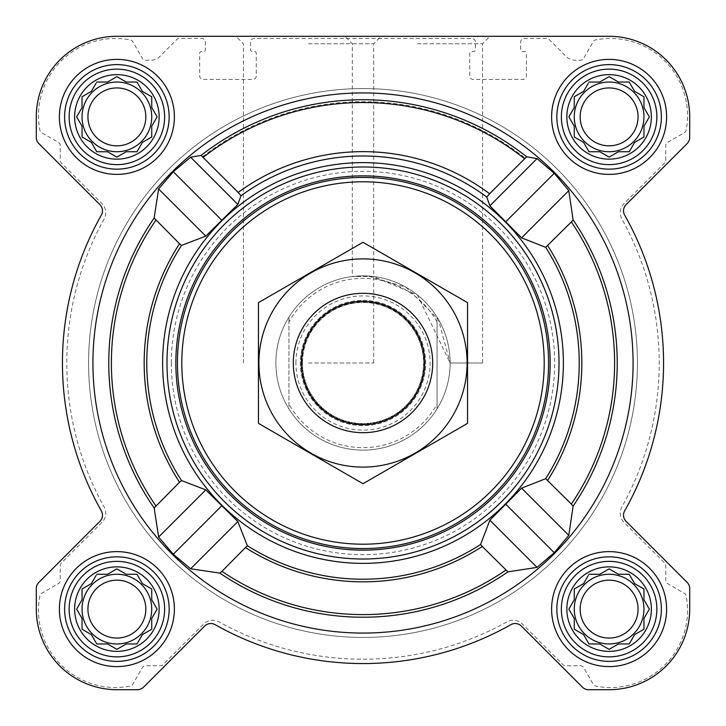 <?xml version="1.0" encoding="UTF-8"?>
<svg xmlns="http://www.w3.org/2000/svg" width="726" height="726" viewBox="0 0 726 726"><rect width="100%" height="100%" fill="white"/><g stroke="black" fill="none" stroke-linecap="round" stroke-linejoin="round"><path stroke-width="0.54" stroke-dasharray="3.63 2.72" d="M450.12 363L482.572 363L450.12 363L438.35 319.268L406.052 287.26L368.136 276.034L352.328 276.533L372.901 276.452L417.45 295.001L450.12 363M417.45 43.76L482.572 43.76L417.45 43.76M566.861 609.114A42.253 42.253 0 0 1 630.241 572.524A42.253 42.253 0 0 1 630.241 645.704A42.253 42.253 0 0 1 566.861 609.114M582.37 584.321L574.266 588.995L574.266 599.776L568.875 609.114L574.266 618.452L574.266 629.233L583.604 634.624L588.995 643.962L599.776 643.962L609.114 649.353L618.452 643.962L629.233 643.962L634.624 634.624L643.962 629.233L643.962 618.452L649.353 609.114L643.962 599.776L643.962 588.995L634.624 583.604L629.233 574.266L618.452 574.266L609.114 568.875L599.776 574.266L588.995 574.266L583.604 583.604L574.266 588.995L574.266 599.776L568.875 609.114L574.266 618.452L574.266 629.233L583.604 634.624L588.278 642.728M74.633 609.114A42.253 42.253 0 0 1 138.013 572.524A42.253 42.253 0 0 1 138.013 645.704A42.253 42.253 0 0 1 74.633 609.114M90.142 584.321L82.038 588.995L82.038 599.776L76.647 609.114L82.038 618.452L82.038 629.233L91.376 634.624L96.767 643.962L107.548 643.962L116.886 649.353L126.224 643.962L137.005 643.962L142.396 634.624L151.734 629.233L151.734 618.452L157.125 609.114L151.734 599.776L151.734 588.995L142.396 583.604L137.005 574.266L126.224 574.266L116.886 568.875L107.548 574.266L96.767 574.266L91.376 583.604L82.038 588.995L82.038 599.776L76.647 609.114L82.038 618.452L82.038 629.233L91.376 634.624L96.05 642.728M74.633 116.886A42.253 42.253 0 0 1 138.013 80.296A42.253 42.253 0 0 1 138.013 153.476A42.253 42.253 0 0 1 74.633 116.886M90.142 92.093L82.038 96.767L82.038 107.548L76.647 116.886L82.038 126.224L82.038 137.005L91.376 142.396L96.767 151.734L107.548 151.734L116.886 157.125L126.224 151.734L137.005 151.734L142.396 142.396L151.734 137.005L151.734 126.224L157.125 116.886L151.734 107.548L151.734 96.767L142.396 91.376L137.005 82.038L126.224 82.038L116.886 76.647L107.548 82.038L96.767 82.038L91.376 91.376L82.038 96.767L82.038 107.548L76.647 116.886L82.038 126.224L82.038 137.005L91.376 142.396L96.05 150.5M566.861 116.886A42.253 42.253 0 0 1 630.241 80.296A42.253 42.253 0 0 1 630.241 153.476A42.253 42.253 0 0 1 566.861 116.886M582.37 92.093L574.266 96.767L574.266 107.548L568.875 116.886L574.266 126.224L574.266 137.005L583.604 142.396L588.995 151.734L599.776 151.734L609.114 157.125L618.452 151.734L629.233 151.734L634.624 142.396L643.962 137.005L643.962 126.224L649.353 116.886L643.962 107.548L643.962 96.767L634.624 91.376L629.233 82.038L618.452 82.038L609.114 76.647L599.776 82.038L588.995 82.038L583.604 91.376L574.266 96.767L574.266 107.548L569.592 115.652M179.522 243.736L154.148 218.054A254.218 254.218 0 0 0 154.148 507.946L181.527 480.567L205.803 489.868L237.847 521.567L247.312 545.68L219.878 573.113A254.218 254.218 0 0 0 507.946 571.852L537.04 567.378L554.256 552.713L568.785 535.371L573.113 506.122A254.218 254.218 0 0 0 573.113 219.878L568.785 190.629L521.567 237.847L489.868 205.803L486.774 197.073L526.622 156.78A263.248 263.248 0 0 0 201.102 155.418L190.629 157.215L237.847 204.433L205.803 236.131L181.527 245.433L179.522 243.736A218.835 218.835 0 0 0 179.522 482.264M633.072 363A270.072 270.072 0 0 0 141.125 209.015A270.072 270.072 0 0 0 282.323 620.739A270.072 270.072 0 0 0 633.072 363M190.629 157.215L173.287 171.744L158.622 188.96L154.148 218.054M568.785 190.629L554.256 173.287L537.04 158.622L526.622 156.78M237.847 521.567L190.629 568.785L219.878 573.113M190.629 568.785L173.287 554.256L158.622 537.04L154.148 507.946M201.102 155.418L240.996 195.766L237.847 204.433M573.113 219.878L545.68 247.312L521.567 237.847M563.376 363A200.376 200.376 0 0 0 262.812 189.468A200.376 200.376 0 0 0 262.812 536.532A200.376 200.376 0 0 0 563.376 363M507.946 571.852L480.567 544.473L489.868 520.197L521.567 488.153L545.68 478.688L573.113 506.122M59.387 116.886A57.499 57.499 0 0 1 145.636 67.091A57.499 57.499 0 0 1 145.636 166.681A57.499 57.499 0 0 1 59.387 116.886A57.499 57.499 0 0 1 145.636 67.091A57.499 57.499 0 0 1 145.636 166.681A57.499 57.499 0 0 1 59.387 116.886A57.499 57.499 0 0 1 145.636 67.091A57.499 57.499 0 0 1 145.636 166.681A57.499 57.499 0 0 1 59.387 116.886M59.387 609.114A57.499 57.499 0 0 1 145.636 559.319A57.499 57.499 0 0 1 145.636 658.909A57.499 57.499 0 0 1 59.387 609.114A57.499 57.499 0 0 1 145.636 559.319A57.499 57.499 0 0 1 145.636 658.909A57.499 57.499 0 0 1 59.387 609.114A57.499 57.499 0 0 1 145.636 559.319A57.499 57.499 0 0 1 145.636 658.909A57.499 57.499 0 0 1 59.387 609.114M551.615 609.114A57.499 57.499 0 0 1 637.864 559.319A57.499 57.499 0 0 1 637.864 658.909A57.499 57.499 0 0 1 551.615 609.114A57.499 57.499 0 0 1 637.864 559.319A57.499 57.499 0 0 1 637.864 658.909A57.499 57.499 0 0 1 551.615 609.114A57.499 57.499 0 0 1 637.864 559.319A57.499 57.499 0 0 1 637.864 658.909A57.499 57.499 0 0 1 551.615 609.114M551.615 116.886A57.499 57.499 0 0 1 637.864 67.091A57.499 57.499 0 0 1 637.864 166.681A57.499 57.499 0 0 1 551.615 116.886A57.499 57.499 0 0 1 637.864 67.091A57.499 57.499 0 0 1 637.864 166.681A57.499 57.499 0 0 1 551.615 116.886A57.499 57.499 0 0 1 637.864 67.091A57.499 57.499 0 0 1 637.864 166.681A57.499 57.499 0 0 1 551.615 116.886M36.3 116.886L36.3 137.414A8.712 8.712 0 0 0 38.85 143.576L99.925 204.65A8.712 8.712 0 0 1 101.35 215.096A300.564 300.564 0 0 0 101.35 510.904A8.712 8.712 0 0 1 99.925 521.35L38.85 582.424A8.712 8.712 0 0 0 36.3 588.586L36.3 609.114A80.586 80.586 0 0 0 116.886 689.7L137.414 689.7A8.712 8.712 0 0 0 143.576 687.15L204.65 626.075A8.712 8.712 0 0 1 215.096 624.65A300.564 300.564 0 0 0 510.904 624.65A8.712 8.712 0 0 1 521.35 626.075L582.424 687.15A8.712 8.712 0 0 0 588.586 689.7L609.114 689.7A80.586 80.586 0 0 0 689.7 609.114L689.7 588.586A8.712 8.712 0 0 0 687.15 582.424L626.075 521.35A8.712 8.712 0 0 1 624.65 510.904A300.564 300.564 0 0 0 624.65 215.096A8.712 8.712 0 0 1 626.075 204.65L687.15 143.576A8.712 8.712 0 0 0 689.7 137.414L689.7 116.886A80.586 80.586 0 0 0 609.114 36.3L116.886 36.3A80.586 80.586 0 0 0 36.3 116.886L36.3 137.414A8.712 8.712 0 0 0 38.85 143.576L99.925 204.65A8.712 8.712 0 0 1 101.35 215.096A300.564 300.564 0 0 0 101.35 510.904A8.712 8.712 0 0 1 99.925 521.35L38.85 582.424A8.712 8.712 0 0 0 36.3 588.586L36.3 609.114A80.586 80.586 0 0 0 116.886 689.7L137.414 689.7A8.712 8.712 0 0 0 143.576 687.15L204.65 626.075A8.712 8.712 0 0 1 215.096 624.65A300.564 300.564 0 0 0 510.904 624.65A8.712 8.712 0 0 1 521.35 626.075L582.424 687.15A8.712 8.712 0 0 0 588.586 689.7L609.114 689.7A80.586 80.586 0 0 0 689.7 609.114L689.7 588.586A8.712 8.712 0 0 0 687.15 582.424L626.075 521.35A8.712 8.712 0 0 1 624.65 510.904A300.564 300.564 0 0 0 624.65 215.096A8.712 8.712 0 0 1 626.075 204.65L687.15 143.576A8.712 8.712 0 0 0 689.7 137.414L689.7 116.886A80.586 80.586 0 0 0 609.114 36.3L116.886 36.3A80.586 80.586 0 0 0 36.3 116.886A80.586 80.586 0 0 1 116.886 36.3M101.894 522.457L61.274 563.077A3.485 3.485 0 0 0 60.258 565.536L60.258 580.528A3.485 3.485 0 0 1 58.516 583.55L41.582 593.323A3.485 3.485 0 0 0 39.903 595.683A77.101 77.101 0 0 0 130.317 686.097A3.485 3.485 0 0 0 132.676 684.418L142.45 667.484A3.485 3.485 0 0 1 145.472 665.742L160.464 665.742A3.485 3.485 0 0 0 162.923 664.726L203.543 624.106A13.068 13.068 0 0 1 219.125 621.919A296.208 296.208 0 0 0 506.875 621.919A13.068 13.068 0 0 1 522.457 624.106L563.077 664.726A3.485 3.485 0 0 0 565.536 665.742L580.528 665.742A3.485 3.485 0 0 1 583.55 667.484L593.323 684.418A3.485 3.485 0 0 0 595.683 686.097A77.101 77.101 0 0 0 686.097 595.683A3.485 3.485 0 0 0 684.418 593.323L667.484 583.55A3.485 3.485 0 0 1 665.742 580.528L665.742 565.536A3.485 3.485 0 0 0 664.726 563.077L624.106 522.457A13.068 13.068 0 0 1 621.919 506.875A296.208 296.208 0 0 0 621.919 219.125A13.068 13.068 0 0 1 624.106 203.543L664.726 162.923A3.485 3.485 0 0 0 665.742 160.464L665.742 145.472A3.485 3.485 0 0 1 667.484 142.45L684.418 132.676A3.485 3.485 0 0 0 686.097 130.317A77.101 77.101 0 0 0 595.683 39.903A3.485 3.485 0 0 0 593.323 41.582L583.55 58.516A3.485 3.485 0 0 1 580.528 60.258L575.319 60.258A13.068 13.068 0 0 1 566.08 56.428L548.13 38.478L524.172 38.478A3.485 3.485 0 0 0 520.687 41.963L520.687 49.804A1.742 1.742 0 0 0 522.43 51.546L524.608 51.546A1.742 1.742 0 0 1 526.35 53.288L526.35 75.94A3.485 3.485 0 0 1 522.865 79.424L473.207 79.424A3.485 3.485 0 0 1 469.722 75.94L469.722 53.288A1.742 1.742 0 0 1 471.464 51.546L473.642 51.546A1.742 1.742 0 0 0 475.385 49.804L475.385 41.963A3.485 3.485 0 0 0 471.9 38.478L254.1 38.478A3.485 3.485 0 0 0 250.615 41.963L250.615 49.804A1.742 1.742 0 0 0 252.358 51.546L254.536 51.546A1.742 1.742 0 0 1 256.278 53.288L256.278 75.94A3.485 3.485 0 0 1 252.793 79.424L203.135 79.424A3.485 3.485 0 0 1 199.65 75.94L199.65 53.288A1.742 1.742 0 0 1 201.392 51.546L203.57 51.546A1.742 1.742 0 0 0 205.313 49.804L205.313 41.963A3.485 3.485 0 0 0 201.828 38.478L177.87 38.478L159.92 56.428A13.068 13.068 0 0 1 150.681 60.258L145.472 60.258A3.485 3.485 0 0 1 142.45 58.516L132.676 41.582A3.485 3.485 0 0 0 130.317 39.903A77.101 77.101 0 0 0 39.903 130.317A3.485 3.485 0 0 0 41.582 132.676L58.516 142.45A3.485 3.485 0 0 1 60.258 145.472L60.258 160.464A3.485 3.485 0 0 0 61.274 162.923L101.894 203.543A13.068 13.068 0 0 1 104.081 219.125A296.208 296.208 0 0 0 104.081 506.875A13.068 13.068 0 0 1 101.894 522.457L61.274 563.077A3.485 3.485 0 0 0 60.258 565.536L60.258 580.528A3.485 3.485 0 0 1 58.516 583.55L41.582 593.323A3.485 3.485 0 0 0 39.903 595.683A77.101 77.101 0 0 0 130.317 686.097A3.485 3.485 0 0 0 132.676 684.418L142.45 667.484A3.485 3.485 0 0 1 145.472 665.742L160.464 665.742A3.485 3.485 0 0 0 162.923 664.726L203.543 624.106A13.068 13.068 0 0 1 219.125 621.919A296.208 296.208 0 0 0 506.875 621.919A13.068 13.068 0 0 1 522.457 624.106L563.077 664.726A3.485 3.485 0 0 0 565.536 665.742L580.528 665.742A3.485 3.485 0 0 1 583.55 667.484L593.323 684.418A3.485 3.485 0 0 0 595.683 686.097A77.101 77.101 0 0 0 686.097 595.683A3.485 3.485 0 0 0 684.418 593.323L667.484 583.55A3.485 3.485 0 0 1 665.742 580.528L665.742 565.536A3.485 3.485 0 0 0 664.726 563.077L624.106 522.457A13.068 13.068 0 0 1 621.919 506.875A296.208 296.208 0 0 0 621.919 219.125A13.068 13.068 0 0 1 624.106 203.543L664.726 162.923A3.485 3.485 0 0 0 665.742 160.464L665.742 145.472A3.485 3.485 0 0 1 667.484 142.45L684.418 132.676A3.485 3.485 0 0 0 686.097 130.317A77.101 77.101 0 0 0 595.683 39.903A3.485 3.485 0 0 0 593.323 41.582L583.55 58.516A3.485 3.485 0 0 1 580.528 60.258L575.319 60.258A13.068 13.068 0 0 1 566.08 56.428L548.13 38.478L524.172 38.478A3.485 3.485 0 0 0 520.687 41.963L520.687 49.804A1.742 1.742 0 0 0 522.43 51.546L524.608 51.546A1.742 1.742 0 0 1 526.35 53.288L526.35 75.94A3.485 3.485 0 0 1 522.865 79.424L473.207 79.424A3.485 3.485 0 0 1 469.722 75.94L469.722 53.288A1.742 1.742 0 0 1 471.464 51.546L473.642 51.546A1.742 1.742 0 0 0 475.385 49.804L475.385 41.963A3.485 3.485 0 0 0 471.9 38.478L254.1 38.478A3.485 3.485 0 0 0 250.615 41.963L250.615 49.804A1.742 1.742 0 0 0 252.358 51.546L254.536 51.546A1.742 1.742 0 0 1 256.278 53.288L256.278 75.94A3.485 3.485 0 0 1 252.793 79.424L203.135 79.424A3.485 3.485 0 0 1 199.65 75.94L199.65 53.288A1.742 1.742 0 0 1 201.392 51.546L203.57 51.546A1.742 1.742 0 0 0 205.313 49.804L205.313 41.963A3.485 3.485 0 0 0 201.828 38.478L177.87 38.478L159.92 56.428A13.068 13.068 0 0 1 150.681 60.258L145.472 60.258A3.485 3.485 0 0 1 142.45 58.516L132.676 41.582A3.485 3.485 0 0 0 130.317 39.903A77.101 77.101 0 0 0 39.903 130.317A3.485 3.485 0 0 0 41.582 132.676L58.516 142.45A3.485 3.485 0 0 1 60.258 145.472L60.258 160.464A3.485 3.485 0 0 0 61.274 162.923L101.894 203.543A13.068 13.068 0 0 1 104.081 219.125A296.208 296.208 0 0 0 104.081 506.875A13.068 13.068 0 0 1 101.894 522.457M417.45 36.3L490.032 36.3L417.45 36.3M36.3 137.414A8.712 8.712 0 0 0 38.85 143.576L99.925 204.65M101.35 215.096A300.564 300.564 0 0 0 101.35 510.904M38.85 582.424A8.712 8.712 0 0 0 36.3 588.586M36.3 609.114A80.586 80.586 0 0 0 116.886 689.7M137.414 689.7A8.712 8.712 0 0 0 143.576 687.15L204.65 626.075A8.712 8.712 0 0 1 215.096 624.65A300.564 300.564 0 0 0 510.904 624.65M582.424 687.15A8.712 8.712 0 0 0 588.586 689.7M609.114 689.7A80.586 80.586 0 0 0 689.7 609.114M689.7 588.586A8.712 8.712 0 0 0 687.15 582.424L626.075 521.35A8.712 8.712 0 0 1 624.65 510.904A300.564 300.564 0 0 0 624.65 215.096M687.15 143.576A8.712 8.712 0 0 0 689.7 137.414M689.7 116.886A80.586 80.586 0 0 0 609.114 36.3M482.572 363L482.572 43.76L490.032 36.3L344.868 36.3L352.328 43.76L352.328 276.533M308.55 36.3L381.132 36.3L308.55 36.3M166.98 363A196.02 196.02 0 0 1 461.01 193.243A196.02 196.02 0 0 1 461.01 532.757A196.02 196.02 0 0 1 166.98 363A196.02 196.02 0 0 0 363 559.02A196.02 196.02 0 0 0 559.02 363A196.02 196.02 0 0 0 363 166.98A196.02 196.02 0 0 0 166.98 363A196.02 196.02 0 0 1 461.01 193.243A196.02 196.02 0 0 1 461.01 532.757A196.02 196.02 0 0 1 166.98 363M554.256 173.287L505.94 221.602M537.04 158.622L489.868 205.803M221.602 505.94L173.287 554.256M205.803 489.868L158.622 537.04M173.287 171.744L221.602 220.06M158.622 188.96L205.803 236.131M505.94 504.398L554.256 552.713M489.868 520.197L537.04 567.378M521.567 488.153L568.785 535.371M288.948 321.981L288.948 317.108A87.12 87.12 0 0 0 275.88 363A87.12 87.12 0 0 1 406.56 287.55A87.12 87.12 0 0 1 406.56 438.45A87.12 87.12 0 0 1 275.88 363A87.12 87.12 0 0 1 406.56 287.55A87.12 87.12 0 0 1 406.56 438.45A87.12 87.12 0 0 1 275.88 363A87.12 87.12 0 0 1 406.56 287.55A87.12 87.12 0 0 1 406.56 438.45A87.12 87.12 0 0 1 275.88 363A87.12 87.12 0 0 0 288.948 408.892L288.948 321.981A84.652 84.652 0 0 1 437.052 321.981L437.052 404.019A84.652 84.652 0 0 1 288.948 404.019M556.842 116.886A52.272 52.272 0 0 1 635.25 71.62A52.272 52.272 0 0 1 635.25 162.152A52.272 52.272 0 0 1 556.842 116.886A52.272 52.272 0 0 1 635.25 71.62A52.272 52.272 0 0 1 635.25 162.152A52.272 52.272 0 0 1 556.842 116.886A52.272 52.272 0 0 1 635.25 71.62A52.272 52.272 0 0 1 635.25 162.152A52.272 52.272 0 0 1 556.842 116.886M556.842 609.114A52.272 52.272 0 0 1 635.25 563.848A52.272 52.272 0 0 1 635.25 654.38A52.272 52.272 0 0 1 556.842 609.114A52.272 52.272 0 0 1 635.25 563.848A52.272 52.272 0 0 1 635.25 654.38A52.272 52.272 0 0 1 556.842 609.114A52.272 52.272 0 0 1 635.25 563.848A52.272 52.272 0 0 1 635.25 654.38A52.272 52.272 0 0 1 556.842 609.114M64.614 609.114A52.272 52.272 0 0 1 143.022 563.848A52.272 52.272 0 0 1 143.022 654.38A52.272 52.272 0 0 1 64.614 609.114A52.272 52.272 0 0 1 143.022 563.848A52.272 52.272 0 0 1 143.022 654.38A52.272 52.272 0 0 1 64.614 609.114A52.272 52.272 0 0 1 143.022 563.848A52.272 52.272 0 0 1 143.022 654.38A52.272 52.272 0 0 1 64.614 609.114M64.614 116.886A52.272 52.272 0 0 1 143.022 71.62A52.272 52.272 0 0 1 143.022 162.152A52.272 52.272 0 0 1 64.614 116.886A52.272 52.272 0 0 1 143.022 71.62A52.272 52.272 0 0 1 143.022 162.152A52.272 52.272 0 0 1 64.614 116.886A52.272 52.272 0 0 1 143.022 71.62A52.272 52.272 0 0 1 143.022 162.152A52.272 52.272 0 0 1 64.614 116.886M574.266 107.548L568.875 116.886L573.549 124.99M568.875 116.886L574.266 126.224L574.266 137.005L583.604 142.396L588.278 150.5M575.5 137.722L583.604 142.396L588.995 151.734L599.776 151.734L609.114 157.125L617.218 152.451M601.01 152.451L609.114 157.125L618.452 151.734L629.233 151.734L634.624 142.396L642.728 137.722M629.95 150.5L634.624 142.396L643.962 137.005L643.962 126.224L649.353 116.886L643.962 107.548L643.962 96.767L635.858 92.093M643.962 107.548L643.962 96.767L634.624 91.376L629.95 83.272M634.624 91.376L629.233 82.038L618.452 82.038L609.114 76.647L601.01 81.321M609.114 76.647L599.776 82.038L588.995 82.038L583.604 91.376L574.266 96.767M588.278 83.272L583.604 91.376M638.072 116.886A28.958 28.958 0 0 1 609.114 145.844A28.958 28.958 0 0 1 580.156 116.886A28.958 28.958 0 0 1 609.114 87.928A28.958 28.958 0 0 1 638.072 116.886M574.266 116.886A34.848 34.848 0 0 1 626.538 86.703A34.848 34.848 0 0 1 626.538 147.069A34.848 34.848 0 0 1 574.266 116.886A34.848 34.848 0 0 0 609.114 151.734A34.848 34.848 0 0 0 643.962 116.886A34.848 34.848 0 0 0 609.114 82.038A34.848 34.848 0 0 0 574.266 116.886A34.848 34.848 0 0 1 626.538 86.703A34.848 34.848 0 0 1 626.538 147.069A34.848 34.848 0 0 1 574.266 116.886M83.272 137.722L91.376 142.396L96.767 151.734L107.548 151.734L116.886 157.125L124.99 152.451M108.782 152.451L116.886 157.125L126.224 151.734L137.005 151.734L142.396 142.396L151.734 137.005L151.734 126.224L157.125 116.886L152.451 108.782M137.722 150.5L142.396 142.396M143.63 141.679L151.734 137.005M152.451 124.99L157.125 116.886L151.734 107.548L151.734 96.767L143.63 92.093M151.734 107.548L151.734 96.767L142.396 91.376L137.722 83.272M142.396 91.376L137.005 82.038L126.224 82.038L116.886 76.647L108.782 81.321M116.886 76.647L107.548 82.038L96.767 82.038L91.376 91.376L82.038 96.767M96.05 83.272L91.376 91.376M83.272 629.95L91.376 634.624L96.767 643.962L107.548 643.962L116.886 649.353L126.224 643.962L137.005 643.962L142.396 634.624L151.734 629.233L151.734 618.452L157.125 609.114L152.451 601.01M137.722 642.728L142.396 634.624M143.63 633.907L151.734 629.233M152.451 617.218L157.125 609.114L151.734 599.776L151.734 588.995L143.63 584.321M151.734 599.776L151.734 588.995L142.396 583.604L137.722 575.5M124.99 573.549L116.886 568.875L108.782 573.549M142.396 583.604L137.005 574.266L126.224 574.266L116.886 568.875L107.548 574.266L96.767 574.266L91.376 583.604L82.038 588.995M96.05 575.5L91.376 583.604M573.549 601.01L568.875 609.114M569.592 610.348L574.266 618.452L574.266 629.233M575.5 629.95L583.604 634.624L588.995 643.962L599.776 643.962L609.114 649.353L618.452 643.962L629.233 643.962L634.624 634.624L642.728 629.95M629.95 642.728L634.624 634.624L643.962 629.233L643.962 618.452L649.353 609.114L643.962 599.776L643.962 588.995L635.858 584.321M643.962 599.776L643.962 588.995L634.624 583.604L629.95 575.5M617.218 573.549L609.114 568.875L601.01 573.549M634.624 583.604L629.233 574.266L618.452 574.266L609.114 568.875L599.776 574.266L588.995 574.266L583.604 583.604L574.266 588.995M588.278 575.5L583.604 583.604M145.844 116.886A28.958 28.958 0 0 1 116.886 145.844A28.958 28.958 0 0 1 87.928 116.886A28.958 28.958 0 0 1 116.886 87.928A28.958 28.958 0 0 1 145.844 116.886M82.038 116.886A34.848 34.848 0 0 1 134.31 86.703A34.848 34.848 0 0 1 134.31 147.069A34.848 34.848 0 0 1 82.038 116.886A34.848 34.848 0 0 0 116.886 151.734A34.848 34.848 0 0 0 151.734 116.886A34.848 34.848 0 0 0 116.886 82.038A34.848 34.848 0 0 0 82.038 116.886A34.848 34.848 0 0 1 134.31 86.703A34.848 34.848 0 0 1 134.31 147.069A34.848 34.848 0 0 1 82.038 116.886M145.844 609.114A28.958 28.958 0 0 1 116.886 638.072A28.958 28.958 0 0 1 87.928 609.114A28.958 28.958 0 0 1 116.886 580.156A28.958 28.958 0 0 1 145.844 609.114M82.038 609.114A34.848 34.848 0 0 1 134.31 578.931A34.848 34.848 0 0 1 134.31 639.297A34.848 34.848 0 0 1 82.038 609.114A34.848 34.848 0 0 0 116.886 643.962A34.848 34.848 0 0 0 151.734 609.114A34.848 34.848 0 0 0 116.886 574.266A34.848 34.848 0 0 0 82.038 609.114A34.848 34.848 0 0 1 134.31 578.931A34.848 34.848 0 0 1 134.31 639.297A34.848 34.848 0 0 1 82.038 609.114M638.072 609.114A28.958 28.958 0 0 1 609.114 638.072A28.958 28.958 0 0 1 580.156 609.114A28.958 28.958 0 0 1 609.114 580.156A28.958 28.958 0 0 1 638.072 609.114M574.266 609.114A34.848 34.848 0 0 1 626.538 578.931A34.848 34.848 0 0 1 626.538 639.297A34.848 34.848 0 0 1 574.266 609.114A34.848 34.848 0 0 0 609.114 643.962A34.848 34.848 0 0 0 643.962 609.114A34.848 34.848 0 0 0 609.114 574.266A34.848 34.848 0 0 0 574.266 609.114A34.848 34.848 0 0 1 626.538 578.931A34.848 34.848 0 0 1 626.538 639.297A34.848 34.848 0 0 1 574.266 609.114M171.336 363A191.664 191.664 0 0 1 458.832 197.018A191.664 191.664 0 0 1 458.832 528.982A191.664 191.664 0 0 1 171.336 363M308.55 43.76L373.672 43.76L308.55 43.76M308.55 363L373.672 363L308.55 363M561.37 116.886A47.744 47.744 0 0 1 632.99 75.54A47.744 47.744 0 0 1 632.99 158.232A47.744 47.744 0 0 1 561.37 116.886M69.142 116.886A47.744 47.744 0 0 1 140.762 75.54A47.744 47.744 0 0 1 140.762 158.232A47.744 47.744 0 0 1 69.142 116.886M69.142 609.114A47.744 47.744 0 0 1 140.762 567.768A47.744 47.744 0 0 1 140.762 650.46A47.744 47.744 0 0 1 69.142 609.114M561.37 609.114A47.744 47.744 0 0 1 632.99 567.768A47.744 47.744 0 0 1 632.99 650.46A47.744 47.744 0 0 1 561.37 609.114M574.266 126.224L574.266 137.005M618.452 151.734L629.233 151.734M599.776 82.038L588.995 82.038M580.156 116.886A28.958 28.958 0 0 1 623.589 91.812A28.958 28.958 0 0 1 623.589 141.96A28.958 28.958 0 0 1 580.156 116.886A28.958 28.958 0 0 1 623.589 91.812A28.958 28.958 0 0 1 623.589 141.96A28.958 28.958 0 0 1 580.156 116.886M82.038 126.224L82.038 137.005M126.224 151.734L137.005 151.734M107.548 82.038L96.767 82.038M87.928 116.886A28.958 28.958 0 0 1 131.361 91.812A28.958 28.958 0 0 1 131.361 141.96A28.958 28.958 0 0 1 87.928 116.886A28.958 28.958 0 0 1 131.361 91.812A28.958 28.958 0 0 1 131.361 141.96A28.958 28.958 0 0 1 87.928 116.886M82.038 618.452L82.038 629.233M126.224 643.962L137.005 643.962M107.548 574.266L96.767 574.266M87.928 609.114A28.958 28.958 0 0 1 131.361 584.04A28.958 28.958 0 0 1 131.361 634.188A28.958 28.958 0 0 1 87.928 609.114A28.958 28.958 0 0 1 131.361 584.04A28.958 28.958 0 0 1 131.361 634.188A28.958 28.958 0 0 1 87.928 609.114M618.452 643.962L629.233 643.962M599.776 574.266L588.995 574.266M580.156 609.114A28.958 28.958 0 0 1 623.589 584.04A28.958 28.958 0 0 1 623.589 634.188A28.958 28.958 0 0 1 580.156 609.114A28.958 28.958 0 0 1 623.589 584.04A28.958 28.958 0 0 1 623.589 634.188A28.958 28.958 0 0 1 580.156 609.114M88.572 363A274.428 274.428 0 0 1 500.214 125.335A274.428 274.428 0 0 1 500.214 600.665A274.428 274.428 0 0 1 88.572 363A274.428 274.428 0 0 1 500.214 125.335A274.428 274.428 0 0 1 500.214 600.665A274.428 274.428 0 0 1 88.572 363A274.428 274.428 0 0 1 500.214 125.335A274.428 274.428 0 0 1 500.214 600.665A274.428 274.428 0 0 1 88.572 363A274.428 274.428 0 0 1 500.214 125.335A274.428 274.428 0 0 1 500.214 600.665A274.428 274.428 0 0 1 88.572 363M437.052 404.019L437.052 408.892A87.12 87.12 0 0 1 288.948 408.892L288.948 317.108A87.12 87.12 0 0 1 437.052 317.108L437.052 321.981M437.052 408.892A87.12 87.12 0 0 0 437.052 317.108L437.052 408.892M293.304 363A69.696 69.696 0 0 1 397.848 302.642A69.696 69.696 0 0 1 397.848 423.358A69.696 69.696 0 0 1 293.304 363M302.452 363A60.548 60.548 0 0 1 393.274 310.565A60.548 60.548 0 0 1 393.274 415.435A60.548 60.548 0 0 1 302.452 363A60.548 60.548 0 0 1 393.274 310.565A60.548 60.548 0 0 1 393.274 415.435A60.548 60.548 0 0 1 302.452 363A60.548 60.548 0 0 1 393.274 310.565A60.548 60.548 0 0 1 393.274 415.435A60.548 60.548 0 0 1 302.452 363M363 293.304A69.696 69.696 0 0 1 423.358 397.848A69.696 69.696 0 0 1 302.642 397.848A69.696 69.696 0 0 1 363 293.304A69.696 69.696 0 0 1 423.358 397.848A69.696 69.696 0 0 1 302.642 397.848A69.696 69.696 0 0 1 363 293.304M258.456 423.358L258.456 302.642L363 242.284L467.544 302.642L467.544 423.358L363 483.716L258.456 423.358M363 258.892A104.108 104.108 0 0 1 453.16 415.054A104.108 104.108 0 0 1 272.84 415.054A104.108 104.108 0 0 1 363 258.892M363 300.382A62.617 62.617 0 0 1 417.232 394.309A62.617 62.617 0 0 1 308.768 394.309A62.617 62.617 0 0 1 363 300.382A62.617 62.617 0 0 1 417.232 394.309A62.617 62.617 0 0 1 308.768 394.309A62.617 62.617 0 0 1 363 300.382M155.899 220.114A251.613 251.613 0 0 0 155.899 505.886M247.312 545.68A216.23 216.23 0 0 0 480.567 544.473M181.527 245.433A216.23 216.23 0 0 0 181.527 480.567M240.996 195.766A207.01 207.01 0 0 1 486.774 197.073M545.68 478.688A216.23 216.23 0 0 0 545.68 247.312M547.685 480.385A218.835 218.835 0 0 0 547.685 245.615M571.353 504.053A251.613 251.613 0 0 0 571.353 221.947M202.518 156.78A261.306 261.306 0 0 1 525.207 158.141M238.173 192.435A211.357 211.357 0 0 1 489.596 193.751M245.615 547.685A218.835 218.835 0 0 0 482.264 546.478M221.947 571.353A251.613 251.613 0 0 0 505.886 570.101M295.918 363A67.082 67.082 0 0 1 396.541 304.902A67.082 67.082 0 0 1 396.541 421.098A67.082 67.082 0 0 1 295.918 363M302.061 363A60.939 60.939 0 0 1 393.474 310.22A60.939 60.939 0 0 1 393.474 415.78A60.939 60.939 0 0 1 302.061 363M373.672 363L373.672 43.76L381.132 36.3M243.428 363L243.428 43.76L235.968 36.3"/><path stroke-width="1.09" d="M588.995 574.266L599.776 574.266L609.114 568.875L618.452 574.266L629.233 574.266L634.624 583.604L643.962 588.995L643.962 599.776L649.353 609.114L643.962 618.452L643.962 629.233L634.624 634.624L629.233 643.962L618.452 643.962L609.114 649.353L599.776 643.962L588.995 643.962L583.604 634.624L574.266 629.233L574.266 618.452L568.875 609.114L574.266 599.776L574.266 588.995L583.604 583.604L588.278 575.5M566.861 609.114A42.253 42.253 0 0 1 630.241 572.524A42.253 42.253 0 0 1 630.241 645.704A42.253 42.253 0 0 1 566.861 609.114M96.767 574.266L107.548 574.266L116.886 568.875L126.224 574.266L137.005 574.266L142.396 583.604L151.734 588.995L151.734 599.776L157.125 609.114L151.734 618.452L151.734 629.233L142.396 634.624L137.005 643.962L126.224 643.962L116.886 649.353L107.548 643.962L96.767 643.962L91.376 634.624L82.038 629.233L82.038 618.452L76.647 609.114L82.038 599.776L82.038 588.995L91.376 583.604L96.05 575.5M74.633 609.114A42.253 42.253 0 0 1 138.013 572.524A42.253 42.253 0 0 1 138.013 645.704A42.253 42.253 0 0 1 74.633 609.114M96.767 82.038L107.548 82.038L116.886 76.647L126.224 82.038L137.005 82.038L142.396 91.376L151.734 96.767L151.734 107.548L157.125 116.886L151.734 126.224L151.734 137.005L142.396 142.396L137.005 151.734L126.224 151.734L116.886 157.125L107.548 151.734L96.767 151.734L91.376 142.396L82.038 137.005L82.038 126.224L76.647 116.886L82.038 107.548L82.038 96.767L91.376 91.376L96.05 83.272M74.633 116.886A42.253 42.253 0 0 1 138.013 80.296A42.253 42.253 0 0 1 138.013 153.476A42.253 42.253 0 0 1 74.633 116.886M588.995 82.038L599.776 82.038L609.114 76.647L618.452 82.038L629.233 82.038L634.624 91.376L643.962 96.767L643.962 107.548L649.353 116.886L643.962 126.224L643.962 137.005L634.624 142.396L629.233 151.734L618.452 151.734L609.114 157.125L599.776 151.734L588.995 151.734L583.604 142.396L574.266 137.005L574.266 126.224L568.875 116.886L574.266 107.548L574.266 96.767L583.604 91.376L588.278 83.272M566.861 116.886A42.253 42.253 0 0 1 630.241 80.296A42.253 42.253 0 0 1 630.241 153.476A42.253 42.253 0 0 1 566.861 116.886M537.04 567.378L507.946 571.852L482.264 546.478L480.567 544.473L489.868 520.197L537.04 567.378L554.256 552.713L568.785 535.371L573.113 506.122L571.353 504.053L545.68 478.688L521.567 488.153L489.868 520.197M633.072 363A270.072 270.072 0 0 0 227.964 129.11A270.072 270.072 0 0 0 227.964 596.89A270.072 270.072 0 0 0 633.072 363M537.04 158.622L554.256 173.287L568.785 190.629L573.113 219.878L571.353 221.947L545.68 247.312L521.567 237.847L489.868 205.803L486.774 197.073L489.596 193.751L526.659 156.78L537.04 158.622L489.868 205.803M526.659 156.78A263.266 263.266 0 0 0 201.066 155.428L190.629 157.215L173.287 171.744L158.622 188.96L205.803 236.131L237.847 204.433L240.996 195.766L238.173 192.435A211.357 211.357 0 0 1 489.596 193.751M205.803 236.131L181.527 245.433L179.522 243.736L154.148 218.054L158.622 188.96M158.622 537.04L154.148 507.946L179.522 482.264L181.527 480.567L205.803 489.868L158.622 537.04L173.287 554.256L190.629 568.785L219.878 573.113L221.947 571.353L247.312 545.68L237.847 521.567L205.803 489.868M194.831 471.945A200.376 200.376 0 0 0 563.376 363A200.376 200.376 0 0 0 306.2 170.846A200.376 200.376 0 0 0 194.831 471.945M238.173 192.435L201.066 155.428M59.387 116.886A57.499 57.499 0 0 1 145.636 67.091A57.499 57.499 0 0 1 145.636 166.681A57.499 57.499 0 0 1 59.387 116.886M59.387 609.114A57.499 57.499 0 0 1 145.636 559.319A57.499 57.499 0 0 1 145.636 658.909A57.499 57.499 0 0 1 59.387 609.114M551.615 609.114A57.499 57.499 0 0 1 637.864 559.319A57.499 57.499 0 0 1 637.864 658.909A57.499 57.499 0 0 1 551.615 609.114M551.615 116.886A57.499 57.499 0 0 1 637.864 67.091A57.499 57.499 0 0 1 637.864 166.681A57.499 57.499 0 0 1 551.615 116.886M36.3 116.886L36.3 137.414A8.712 8.712 0 0 0 38.85 143.576L99.925 204.65A8.712 8.712 0 0 1 101.35 215.096A300.564 300.564 0 0 0 101.35 510.904A8.712 8.712 0 0 1 99.925 521.35L38.85 582.424A8.712 8.712 0 0 0 36.3 588.586L36.3 609.114A80.586 80.586 0 0 0 116.886 689.7L137.414 689.7A8.712 8.712 0 0 0 143.576 687.15L204.65 626.075A8.712 8.712 0 0 1 215.096 624.65A300.564 300.564 0 0 0 510.904 624.65A8.712 8.712 0 0 1 521.35 626.075L582.424 687.15A8.712 8.712 0 0 0 588.586 689.7L609.114 689.7A80.586 80.586 0 0 0 689.7 609.114L689.7 588.586A8.712 8.712 0 0 0 687.15 582.424L626.075 521.35A8.712 8.712 0 0 1 624.65 510.904A300.564 300.564 0 0 0 624.65 215.096A8.712 8.712 0 0 1 626.075 204.65L687.15 143.576A8.712 8.712 0 0 0 689.7 137.414L689.7 116.886A80.586 80.586 0 0 0 609.114 36.3L116.886 36.3A80.586 80.586 0 0 0 36.3 116.886L36.3 137.414M101.35 215.096A8.712 8.712 0 0 0 99.925 204.65M38.85 582.424L99.925 521.35A8.712 8.712 0 0 0 101.35 510.904M36.3 588.586L36.3 609.114M116.886 689.7L137.414 689.7M582.424 687.15L521.35 626.075A8.712 8.712 0 0 0 510.904 624.65M588.586 689.7L609.114 689.7M689.7 609.114L689.7 588.586M687.15 143.576L626.075 204.65A8.712 8.712 0 0 0 624.65 215.096M689.7 137.414L689.7 116.886M609.114 36.3L490.032 36.3M344.868 36.3L116.886 36.3M568.785 190.629L521.567 237.847M554.256 173.287L505.94 221.602M221.602 505.94L173.287 554.256M237.847 521.567L190.629 568.785M190.629 157.215L237.847 204.433M173.287 171.744L221.602 220.06M505.94 504.398L554.256 552.713M521.567 488.153L568.785 535.371M181.799 363A181.201 181.201 0 0 1 453.605 206.075A181.201 181.201 0 0 1 453.605 519.925A181.201 181.201 0 0 1 181.799 363M177.443 363A185.557 185.557 0 0 1 455.783 202.3A185.557 185.557 0 0 1 455.783 523.7A185.557 185.557 0 0 1 177.443 363M175.846 363A187.154 187.154 0 0 1 456.572 200.921A187.154 187.154 0 0 1 456.572 525.08A187.154 187.154 0 0 1 175.846 363M166.98 363A196.02 196.02 0 0 1 461.01 193.243A196.02 196.02 0 0 1 461.01 532.757A196.02 196.02 0 0 1 166.98 363M561.37 116.886A47.744 47.744 0 0 1 632.99 75.54A47.744 47.744 0 0 1 632.99 158.232A47.744 47.744 0 0 1 561.37 116.886M556.842 116.886A52.272 52.272 0 0 1 635.25 71.62A52.272 52.272 0 0 1 635.25 162.152A52.272 52.272 0 0 1 556.842 116.886M69.142 116.886A47.744 47.744 0 0 1 140.762 75.54A47.744 47.744 0 0 1 140.762 158.232A47.744 47.744 0 0 1 69.142 116.886M64.614 116.886A52.272 52.272 0 0 1 143.022 71.62A52.272 52.272 0 0 1 143.022 162.152A52.272 52.272 0 0 1 64.614 116.886M69.142 609.114A47.744 47.744 0 0 1 140.762 567.768A47.744 47.744 0 0 1 140.762 650.46A47.744 47.744 0 0 1 69.142 609.114M64.614 609.114A52.272 52.272 0 0 1 143.022 563.848A52.272 52.272 0 0 1 143.022 654.38A52.272 52.272 0 0 1 64.614 609.114M561.37 609.114A47.744 47.744 0 0 1 632.99 567.768A47.744 47.744 0 0 1 632.99 650.46A47.744 47.744 0 0 1 561.37 609.114M556.842 609.114A52.272 52.272 0 0 1 635.25 563.848A52.272 52.272 0 0 1 635.25 654.38A52.272 52.272 0 0 1 556.842 609.114M569.592 115.652L568.875 116.886M573.549 124.99L574.266 126.224M574.266 137.005L575.5 137.722M588.278 150.5L588.995 151.734L599.776 151.734L601.01 152.451M617.218 152.451L618.452 151.734M629.233 151.734L629.95 150.5M642.728 137.722L643.962 137.005L643.962 126.224L649.353 116.886L643.962 107.548M635.858 92.093L634.624 91.376M629.95 83.272L629.233 82.038L618.452 82.038L609.114 76.647M601.01 81.321L599.776 82.038M583.604 91.376L582.37 92.093M574.266 96.767L574.266 107.548M643.962 116.886A34.848 34.848 0 0 0 609.114 82.038A34.848 34.848 0 0 0 574.266 116.886A34.848 34.848 0 0 0 609.114 151.734A34.848 34.848 0 0 0 643.962 116.886M580.156 116.886A28.958 28.958 0 0 1 623.589 91.812A28.958 28.958 0 0 1 623.589 141.96A28.958 28.958 0 0 1 580.156 116.886M82.038 96.767L82.038 107.548L76.647 116.886L82.038 126.224M82.038 137.005L83.272 137.722M96.05 150.5L96.767 151.734L107.548 151.734L108.782 152.451M124.99 152.451L126.224 151.734M137.005 151.734L137.722 150.5M142.396 142.396L143.63 141.679M151.734 137.005L151.734 126.224L152.451 124.99M152.451 108.782L151.734 107.548M143.63 92.093L142.396 91.376M137.722 83.272L137.005 82.038L126.224 82.038L116.886 76.647M108.782 81.321L107.548 82.038M91.376 91.376L90.142 92.093M151.734 116.886A34.848 34.848 0 0 0 116.886 82.038A34.848 34.848 0 0 0 82.038 116.886A34.848 34.848 0 0 0 116.886 151.734A34.848 34.848 0 0 0 151.734 116.886M82.038 588.995L82.038 599.776L76.647 609.114L82.038 618.452M82.038 629.233L83.272 629.95M96.05 642.728L96.767 643.962L107.548 643.962L116.886 649.353L126.224 643.962M137.005 643.962L137.722 642.728M142.396 634.624L143.63 633.907M151.734 629.233L151.734 618.452L152.451 617.218M152.451 601.01L151.734 599.776M143.63 584.321L142.396 583.604M137.722 575.5L137.005 574.266L126.224 574.266L124.99 573.549M108.782 573.549L107.548 574.266M91.376 583.604L90.142 584.321M151.734 609.114A34.848 34.848 0 0 0 116.886 574.266A34.848 34.848 0 0 0 82.038 609.114A34.848 34.848 0 0 0 116.886 643.962A34.848 34.848 0 0 0 151.734 609.114M574.266 588.995L574.266 599.776L573.549 601.01M568.875 609.114L569.592 610.348M574.266 629.233L575.5 629.95M588.278 642.728L588.995 643.962L599.776 643.962L609.114 649.353L618.452 643.962M629.233 643.962L629.95 642.728M642.728 629.95L643.962 629.233L643.962 618.452L649.353 609.114L643.962 599.776M635.858 584.321L634.624 583.604M629.95 575.5L629.233 574.266L618.452 574.266L617.218 573.549M601.01 573.549L599.776 574.266M583.604 583.604L582.37 584.321M643.962 609.114A34.848 34.848 0 0 0 609.114 574.266A34.848 34.848 0 0 0 574.266 609.114A34.848 34.848 0 0 0 609.114 643.962A34.848 34.848 0 0 0 643.962 609.114M87.928 116.886A28.958 28.958 0 0 1 131.361 91.812A28.958 28.958 0 0 1 131.361 141.96A28.958 28.958 0 0 1 87.928 116.886M87.928 609.114A28.958 28.958 0 0 1 131.361 584.04A28.958 28.958 0 0 1 131.361 634.188A28.958 28.958 0 0 1 87.928 609.114M580.156 609.114A28.958 28.958 0 0 1 623.589 584.04A28.958 28.958 0 0 1 623.589 634.188A28.958 28.958 0 0 1 580.156 609.114M301.317 363A61.683 61.683 0 0 1 393.837 309.585A61.683 61.683 0 0 1 393.837 416.415A61.683 61.683 0 0 1 301.317 363M293.304 363A69.696 69.696 0 0 1 397.848 302.642A69.696 69.696 0 0 1 397.848 423.358A69.696 69.696 0 0 1 293.304 363M363 258.892A104.108 104.108 0 0 1 453.16 415.054A104.108 104.108 0 0 1 272.84 415.054A104.108 104.108 0 0 1 363 258.892M467.544 423.358L467.544 302.642L363 242.284L258.456 302.642L258.456 423.358L363 483.716L467.544 423.358M573.113 506.122A254.218 254.218 0 0 0 573.113 219.878M154.148 218.054A254.218 254.218 0 0 0 154.148 507.946M219.878 573.113A254.218 254.218 0 0 0 507.946 571.852M155.899 220.114A251.613 251.613 0 0 0 155.899 505.886M179.522 243.736A218.835 218.835 0 0 0 179.522 482.264M181.527 245.433A216.23 216.23 0 0 0 181.527 480.567M247.312 545.68A216.23 216.23 0 0 0 480.567 544.473M545.68 478.688A216.23 216.23 0 0 0 545.68 247.312M240.996 195.766A207.01 207.01 0 0 1 486.774 197.073M571.353 504.053A251.613 251.613 0 0 0 571.353 221.947M547.685 480.385A218.835 218.835 0 0 0 547.685 245.615M203.126 157.379A260.462 260.462 0 0 1 524.608 158.74M221.947 571.353A251.613 251.613 0 0 0 505.886 570.101M245.615 547.685A218.835 218.835 0 0 0 482.264 546.478"/></g></svg>
